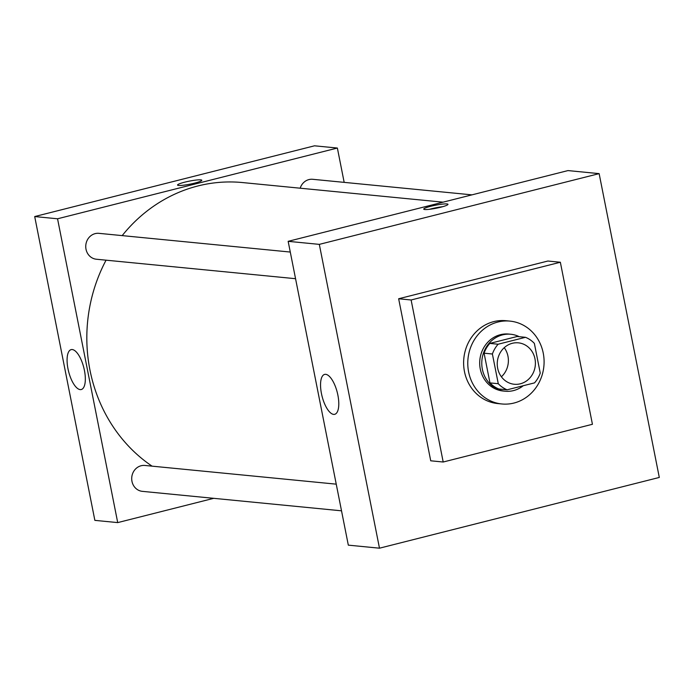 <?xml version="1.0" encoding="UTF-8"?>
<svg xmlns="http://www.w3.org/2000/svg" width="694" height="694" viewBox="0 0 694 694"><rect width="100%" height="100%" fill="white"/><g stroke="black" fill="none" stroke-linecap="round" stroke-linejoin="round"><path stroke-width="1.04" d="M504.234 347.685A20.811 19.068 -84.4 0 1 501.389 376.781M512.311 343.296A20.811 19.068 -84.4 0 1 518.34 342.836A20.811 19.068 -84.4 0 1 535.291 365.408A20.811 19.068 -84.4 0 1 514.297 384.268A20.811 19.068 -84.4 0 1 497.268 365.001A20.811 19.068 -84.4 0 1 512.311 343.296M492.393 354.001L498.275 383.713A27.951 25.6 -84.4 0 0 507.149 389.802L534.51 382.88A27.951 25.6 -84.4 0 0 540.244 373.103L534.363 343.391A27.951 25.6 -84.4 0 0 525.488 337.31L498.127 344.224A27.951 25.6 -84.4 0 0 492.393 354.001L484.082 353.194L489.964 382.906L498.275 383.713M525.488 337.31L517.177 336.495L489.817 343.417L498.127 344.224M507.149 389.802L498.839 388.987A27.951 25.6 -84.4 0 1 489.964 382.906M484.082 353.194A27.951 25.6 -84.4 0 1 489.817 343.417M519.242 336.694A28.619 26.216 95.6 0 0 510.793 334.256A28.619 26.216 95.6 0 0 481.922 360.195A28.619 26.216 95.6 0 0 505.223 391.225A28.619 26.216 95.6 0 0 523.25 385.725M505.223 391.225L503.15 391.017A28.619 26.216 -84.4 0 1 479.728 364.532A28.619 26.216 -84.4 0 1 500.417 334.69A28.619 26.216 -84.4 0 1 508.719 334.057L510.793 334.256M497.91 322.033A41.623 38.127 -84.4 0 1 509.977 321.114A41.623 38.127 -84.4 0 1 543.879 366.25A41.623 38.127 -84.4 0 1 501.883 403.969A41.623 38.127 -84.4 0 1 467.825 365.434A41.623 38.127 -84.4 0 1 497.91 322.033M501.883 403.969L497.728 403.561A41.623 38.127 -84.4 0 1 463.67 365.027A41.623 38.127 -84.4 0 1 493.755 321.626A41.623 38.127 -84.4 0 1 505.822 320.706L509.977 321.114M411.117 299.982L560.353 262.245L592.433 424.286L443.197 462.013L411.117 299.982L398.651 298.758L547.887 261.031L560.353 262.245M443.197 462.013L430.731 460.799L398.651 298.758M319.318 244.375L379.479 548.191L659.3 477.446L599.139 173.63L319.318 244.375L288.157 241.33L348.319 545.146L379.479 548.191M288.157 241.33L567.978 170.585L599.139 173.63M446.936 203.923A12.353 1.553 168.8 0 1 447.977 204.322A12.353 1.553 168.8 0 1 436.162 208.243A12.353 1.553 168.8 0 1 423.739 209.12A12.353 1.553 168.8 0 1 433.186 205.702A12.353 1.553 168.8 0 1 446.936 203.923M333.632 414.387A20.577 7.842 75.8 0 1 321.738 394.912A20.577 7.842 75.8 0 1 324.618 374.404A20.577 7.842 75.8 0 1 337.267 392.431A20.577 7.842 75.8 0 1 334.708 414.309A20.577 7.842 75.8 0 1 333.632 414.387M442.711 206.691A12.353 1.553 -11.2 0 0 429.517 209.302M152.081 466.16A153.487 140.596 -84.4 0 1 106.061 260.181M122.187 235.613A153.487 140.596 -84.4 0 1 197.964 185.949A153.487 140.596 -84.4 0 1 242.475 182.557L443.058 202.171M290.283 252.052L98.938 233.34A13.004 11.911 95.6 0 0 85.813 245.129A13.004 11.911 95.6 0 0 96.405 259.235L295.557 278.702M300.181 188.204A13.004 11.911 -84.4 0 1 308.951 179.581A13.004 11.911 -84.4 0 1 312.716 179.295L471.963 194.858M341.517 510.819L142.365 491.352A13.004 11.911 -84.4 0 1 131.721 479.311A13.004 11.911 -84.4 0 1 141.125 465.743A13.004 11.911 -84.4 0 1 144.899 465.457L336.243 484.16M34.7 216.554L314.521 145.809L337.371 148.039L344.172 182.366L337.371 148.039L57.55 218.784L117.711 522.599L213.726 498.327L117.711 522.599L94.861 520.37L34.7 216.554L57.55 218.784L117.711 522.599M200.748 179.859A12.353 1.553 -11.2 0 0 187.016 181.628A12.353 1.553 -11.2 0 0 177.551 185.055A12.353 1.553 168.8 0 1 187.007 181.628A12.353 1.553 168.8 0 1 200.748 179.85A12.353 1.553 168.8 0 1 201.798 180.249A12.353 1.553 -11.2 0 0 200.748 179.859M201.798 180.249A12.353 1.553 168.8 0 1 189.974 184.17A12.353 1.553 168.8 0 1 177.551 185.055M337.371 148.039L57.55 218.784M80.174 389.603A20.577 7.842 75.8 0 1 68.272 370.136A20.577 7.842 75.8 0 1 71.161 349.62A20.577 7.842 75.8 0 1 83.809 367.655A20.577 7.842 75.8 0 1 81.25 389.534A20.577 7.842 75.8 0 1 80.174 389.603"/></g></svg>
